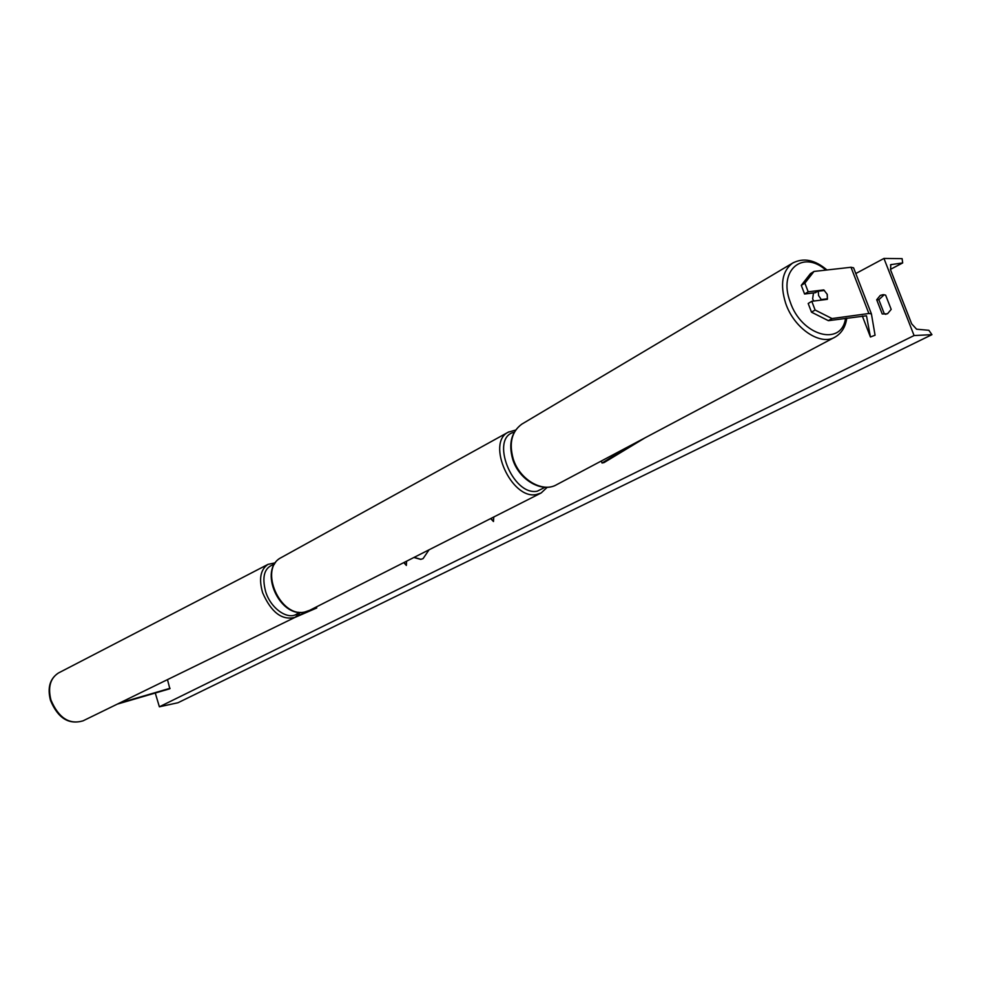 <?xml version="1.0" encoding="UTF-8"?>
<svg xmlns="http://www.w3.org/2000/svg" width="981" height="981" viewBox="0 0 981 981"><rect width="100%" height="100%" fill="white"/><g stroke="black" fill="none" stroke-linecap="round" stroke-linejoin="round"><path stroke-width="1.47" d="M117.291 704.125L169.848 688.76L167.481 679.625M119.424 703.083L170.081 688.282M822.458 290.707L823.77 289.91L827.277 294.398L827.363 299.328L811.79 301.302L815.113 310.021L811.495 312.179L828.381 320.677L866.493 315.784L870.429 336.998L875.064 335.22L871.41 313.871L853.58 267.813L851.005 267.273L813.997 271.443L810.416 273.674L801.281 285.361L804.874 283.141L813.997 271.443M811.495 312.179L808.185 303.485L811.79 301.302M801.281 285.361L804.579 294.018L815.775 292.645M828.381 320.677L832.023 318.555L868.884 313.503L871.41 313.871M870.429 336.998L862.324 315.992M804.579 294.018L808.185 291.823L804.874 283.141M832.023 318.555L815.113 310.021M808.185 291.823L823.77 289.91M414.129 557.367L420.935 559.342M413.884 557.49L420.739 559.378L423.081 558.618L429.065 549.801M914.084 335.551L883.955 258.444L902.115 258.653L902.679 262.933L890.785 264.662L890.589 269.934L911.656 323.816L916.597 329.211L928.848 330.29L931.95 334.656L914.084 335.551L159.376 706.798L155.268 693.027M883.955 258.444L855.8 273.54M882.213 313.969L876.695 299.769L880.288 295.404L883.182 294.643L885.635 295.134L891.189 309.395L887.498 313.785L882.213 313.969L884.347 313.908L878.841 299.72L884.224 294.717M403.792 562.616L406.355 565.448L406.588 561.193M493.762 517.012L493.468 521.524L490.659 518.581M885.904 314.349L884.347 313.908M931.95 334.656L177.953 702.752L159.376 706.798M878.841 299.72L876.695 299.769M404.049 562.481L406.367 565.068M493.492 521.156L490.905 518.459M813.507 292.914L812.624 298.886L813.727 301.057M814.524 292.792L818.289 291.21L818.559 295.539L821.281 299.573L827.437 298.788L827.167 294.472M818.289 291.21L824.445 290.462M827.437 298.788L826.198 299.475M820.055 300.247L821.281 299.573M294.361 617.687L316.74 607.987L316.397 606.908M297.084 616.093L315.465 608.122L315.269 607.484M315.465 608.122L316.74 607.987M645.191 437.747L604.026 462.603L602.027 463.007L601.316 460.996M634.033 443.657L602.027 463.007M868.884 313.503L851.005 267.273M871.361 313.761L853.58 267.813M281.67 557.318L281.02 557.686C258.592 568.735 280.174 618.189 304.809 611.997L309.677 610.317L540.58 493.271M547.226 487.275L541.144 492.989L536.288 494.547C511.506 499.844 485.963 442.921 508.207 432.204L508.82 431.861M514.228 432.216C489.519 437.452 512.315 496.251 537.257 491.199L545.019 487.287M50.963 700.054C58.615 717.945 69.295 724.873 82.993 720.863C68.744 724.971 57.916 718.153 50.497 700.422C47.235 687.828 49.859 678.705 58.357 673.04C50.227 678.362 47.762 687.362 50.963 700.054M82.993 720.863L295.158 617.307C282.148 620.703 271.308 612.536 262.65 592.806C258.677 578.974 260.456 569.495 267.997 564.369L58.357 673.04M274.422 564.296C264.502 567.092 261.596 576.276 265.704 591.837C271.406 610.256 290.695 621.917 298.739 612.267M891.275 264.502L890.454 264.944M902.446 263.006L890.392 269.395L902.643 262.957M845.536 318.31C841.612 347.127 801.085 335.723 790.134 301.719C778.031 270.315 802.838 249.517 825.843 270.106M793.506 262.565L792.538 263.141C782.164 271.087 779.87 284.478 785.671 303.288C794.046 328.512 820.643 346.305 835.26 336.986L556.877 484.565C542.824 493.271 519.427 479.648 513.173 458.728C508.906 443.093 511.763 431.566 521.757 424.172L792.538 263.141C803.414 257.427 814.892 259.707 826.971 269.983M309.138 610.587L304.539 612.095C279.303 618.116 258.052 569.495 281.02 557.686L508.207 432.204L515.589 430.07M295.158 617.307L300.468 612.389M275.403 562.8L267.997 564.369M556.877 484.565C542.052 493.504 518.851 479.807 512.683 459.182C508.354 443.62 511.383 431.947 521.757 424.172M846.775 318.138C845.561 326.796 841.723 333.074 835.26 336.986"/></g></svg>
